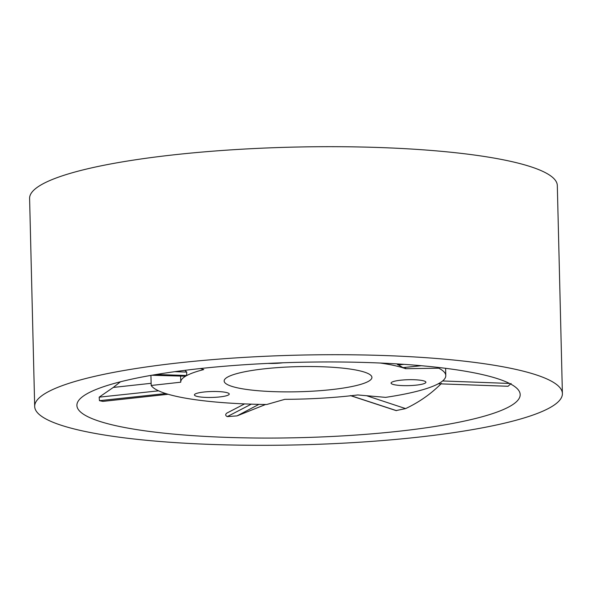 <?xml version="1.0" encoding="UTF-8"?>
<svg xmlns="http://www.w3.org/2000/svg" width="592" height="592" viewBox="0 0 592 592"><rect width="100%" height="100%" fill="white"/><g stroke="black" fill="none" stroke-linecap="round" stroke-linejoin="round"><path stroke-width="0.89" d="M243.423 357.435A263.936 44.859 -1.4 0 1 562.4 393.562A263.936 44.859 -1.4 0 1 353.661 442.587A263.936 44.859 -1.4 0 1 34.684 406.452A263.936 44.859 -1.4 0 1 243.423 357.435M562.4 393.562L557.316 185.54A263.936 44.859 178.6 0 0 238.339 149.413A263.936 44.859 178.6 0 0 29.6 198.438L34.684 406.452M265.608 404.491L237.074 415.88L227.254 416.613C225.389 415.651 225.212 414.496 226.729 413.149L244.6 403.899M344.84 435.771A221.704 37.681 -1.4 0 1 76.901 405.424A221.704 37.681 -1.4 0 1 252.244 364.243A221.704 37.681 -1.4 0 1 520.183 394.59A221.704 37.681 -1.4 0 1 344.84 435.771M120.457 381.796L113.287 387.434L99.175 397.158L99.463 400.673L165.893 393.547M168.128 394.265L102.919 401.391L99.463 400.673M282.599 367.284A73.904 12.558 178.6 0 0 224.153 381.011A73.904 12.558 178.6 0 0 313.464 391.127A73.904 12.558 178.6 0 0 371.917 377.4A73.904 12.558 178.6 0 0 282.599 367.284M208.192 391.667A17.42 2.96 178.6 0 0 194.42 394.901A17.42 2.96 178.6 0 0 215.473 397.291A17.42 2.96 178.6 0 0 229.245 394.05A17.42 2.96 178.6 0 0 208.192 391.667M404.847 379.857A17.42 2.96 178.6 0 0 391.068 383.091A17.42 2.96 178.6 0 0 412.121 385.481A17.42 2.96 178.6 0 0 425.9 382.24A17.42 2.96 178.6 0 0 404.847 379.857M267.932 363.399A17.42 2.96 178.6 0 0 277.419 363.281A17.42 2.96 178.6 0 0 282.909 362.778M438.731 367.484L438.753 368.202A147.808 25.123 -1.4 0 1 445.791 375.594A147.808 25.123 -1.4 0 1 439.323 383.209L438.428 383.712A147.808 25.123 -1.4 0 1 385.621 397.365L357.746 394.953A117.32 19.943 -1.4 0 1 284.774 399.341L266.711 404.506A147.808 25.123 -1.4 0 1 254.789 404.262L251.963 404.173A147.808 25.123 -1.4 0 1 167.551 394.094L166.182 393.68A147.808 25.123 -1.4 0 1 151.182 385.473L180.752 382.203A117.32 19.943 -1.4 0 1 180.745 382.069A117.32 19.943 -1.4 0 1 203.744 369.578L200.385 368.542M380.249 363.029A117.32 19.943 -1.4 0 1 405.587 368.698L405.55 367.358M396.692 363.88L402.952 367.617M151.744 375.254L184.874 376.186L186.643 375.498L186.739 372.087L184.889 370.348M150.93 375.395L151.182 385.473M405.587 368.698L438.753 368.202M441.454 383.424C431.117 393.813 419.173 402.205 405.609 408.598L396.063 410.582L350.338 395.589M511.111 383.498L508.025 386.273L438.176 383.779M396.507 410.648L350.819 395.656M366.603 395.722L405.609 408.598M397.913 364.961L404.025 364.354M186.739 372.087L174.818 371.672M442.624 380.959L509.512 383.446M151.123 383.305L113.287 387.434M158.589 390.831L99.175 397.158M258.911 404.366L237.074 415.88M421.282 365.708L402.767 367.632M156.17 374.499L186.643 375.498M508.069 386.265L438.228 383.771M227.254 416.613L251.363 404.114M180.604 376.068L180.745 382.069M445.613 368.32L445.791 375.594M402.863 367.639L421.341 365.715"/></g></svg>
